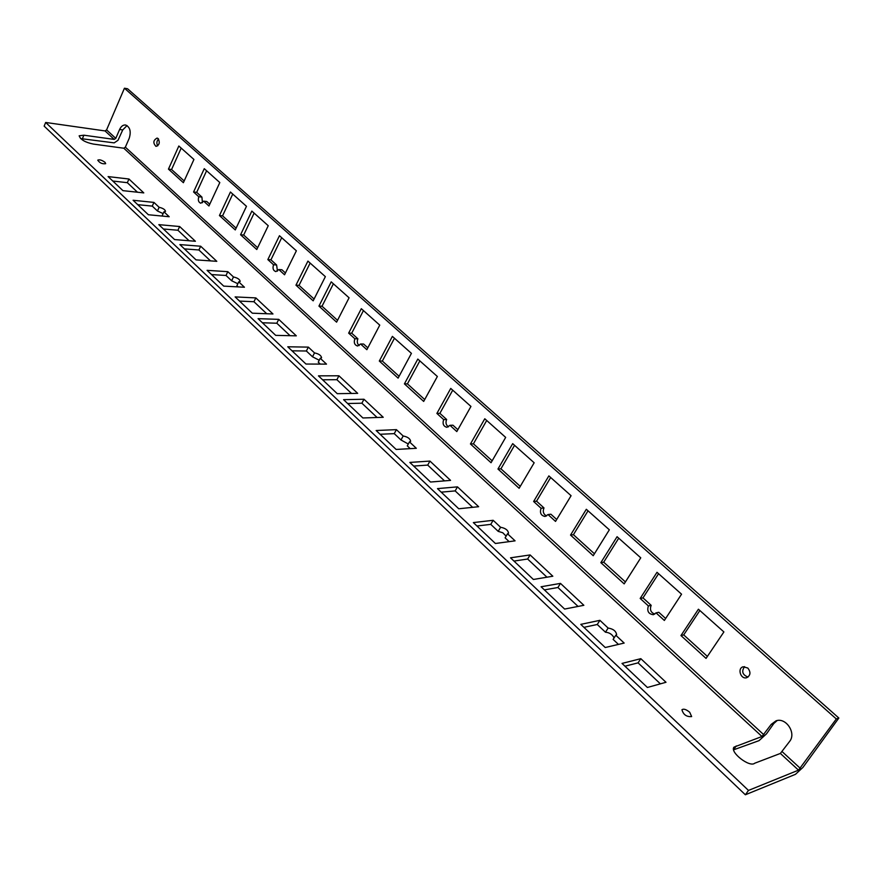 <?xml version="1.0" encoding="UTF-8"?>
<svg xmlns="http://www.w3.org/2000/svg" width="883" height="883" viewBox="0 0 883 883"><rect width="100%" height="100%" fill="white"/><g stroke="black" fill="none" stroke-linecap="round" stroke-linejoin="round"><path stroke-width="1.32" d="M127.042 125.563L122.737 129.933L117.991 140.32L114.183 142.869L82.351 138.808L83.874 135.198L114.227 139.404L115.783 138.366L119.613 129.481C121.137 126.258 123.134 124.768 125.618 125.011C130.044 127.053 131.247 131.457 129.238 138.256L125.353 147.174L123.797 148.223L93.344 144.072C85.232 142.406 80.508 139.646 79.161 135.794L83.874 135.198M838.85 718.034L127.56 88.753L124.437 88.223L106.589 129.9L105.044 130.927L45.662 122.461L44.15 126.126L745.362 794.777L795.473 774.325L802.967 767.371L838.85 718.034L836.322 718.961L798.508 770.153L748.475 790.428L45.662 122.461M777.128 720.572L773.85 723.464L766.488 733.85L759.049 740.638L733.63 749.81M658.563 573.696L642.979 597.89L651.179 605.352C649.557 609.579 650.76 612.504 654.8 614.126M656.025 612.879L653.376 614.711C648.453 614.027 646.798 611.102 648.387 605.926L640.175 598.453L656.996 572.305L681.555 594.193L664.358 620.462L656.025 612.879L658.806 612.283L665.65 618.497M699.877 610.528L683.707 634.899L707.382 656.422M618.729 538.177L603.696 562.195L625.418 581.93M550.661 477.504L536.544 501.18L543.983 507.935C542.537 511.566 543.409 514.259 546.577 515.992M547.99 514.546L545.076 516.489C540.937 515.617 539.601 512.868 541.069 508.255L533.63 501.489L548.862 475.893L571.08 495.705L555.528 521.411L547.99 514.546L550.893 514.215L556.698 519.491M588.034 510.827L573.42 534.69L594.425 553.773M514.557 445.319L500.926 468.807L520.253 486.378M452.725 390.187L439.889 413.343L446.655 419.491C445.385 422.648 446.003 425.109 448.487 426.864M449.955 425.319L446.93 427.317C443.409 426.357 442.317 423.785 443.663 419.602L436.886 413.432L450.749 388.421L470.948 406.434L456.809 431.566L449.955 425.319L452.935 425.198L457.869 429.679M486.71 420.485L473.42 443.818L492.151 460.827M419.855 360.882L407.427 383.851L424.712 399.558M363.443 310.595L351.71 333.211L357.891 338.829C356.787 341.611 357.218 343.862 359.16 345.584M360.584 343.995L357.56 346.015C354.524 345.021 353.619 342.604 354.845 338.763L348.653 333.134L361.313 308.686L379.756 325.132L366.853 349.69L360.584 343.995L363.63 344.05L367.825 347.858M394.458 338.244L382.35 361.048L399.094 376.279M333.388 283.796L322.019 306.224L337.527 320.319M281.699 237.715L270.938 259.812L276.611 264.977L277.461 271.147M278.796 269.558L275.827 271.6C273.178 270.606 272.417 268.333 273.531 264.757L267.847 259.591L279.458 235.717L296.368 250.794L284.547 274.779L278.796 269.558L281.887 269.757L285.43 272.979M310.132 263.068L299.039 285.352L314.083 299.017M254.116 213.123L243.675 235.044L257.637 247.726M206.6 170.761L196.688 192.339L201.92 197.086L202.439 202.737M203.653 201.169L200.772 203.222C198.443 202.251 197.792 200.099 198.807 196.754L193.576 191.997L204.26 168.675L219.812 182.549L208.94 205.982L203.653 201.169L206.765 201.501L209.757 204.216M232.748 194.083L222.549 215.838L236.103 228.167M181.192 148.112L171.567 169.514L184.172 180.96M744.568 666.632C741.29 671.389 742.448 674.877 748.022 677.073M158.532 139.006C156.666 141.07 156.39 143.366 157.693 145.872M82.351 138.808L80.585 138.554M618.453 644.413L613.122 639.402L615.804 635.241L624.16 643.067L605.219 647.515L580.782 624.369L599.899 620.33L608.133 628.056C613.221 628.873 616.047 631.102 616.632 634.711L615.804 635.241M614.093 637.89C612.261 634.402 609.391 632.515 605.473 632.217L597.261 624.491L583.917 627.338M660.396 683.85L638.067 662.857L624.943 666.212M578.056 606.433L557.924 587.504L544.392 589.899M509.138 541.643L505.098 537.846L507.526 533.774L515.076 540.849L495.396 543.486L473.354 522.593L493.156 520.297L500.595 527.283C505.363 528.122 508.012 530.109 508.542 533.222L507.526 533.774M506.125 536.113L502.758 532.747L498.2 531.356L490.76 524.37L476.952 526.014M546.963 577.206L527.637 559.027L513.972 561.08M472.637 507.328L455.164 490.904L441.224 492.162M410.231 448.652L407.273 445.871L409.469 441.875L416.323 448.299L396.136 449.447L376.147 430.518L396.412 429.646L403.178 435.992C407.67 436.853 410.165 438.641 410.661 441.323L409.469 441.875M408.299 444.006L400.992 439.977L394.248 433.63L380.109 434.27M444.502 480.882L427.714 465.087L413.674 466.069M377.096 417.493L361.887 403.2L347.659 403.52M320.297 364.105L318.244 362.173L320.253 358.277L326.5 364.127L305.971 364.039L287.77 346.787L308.344 347.118L314.514 352.902C318.752 353.785 321.114 355.408 321.589 357.747L320.253 358.277M319.238 360.242L312.527 356.798L306.368 351.004L292.019 350.816M351.511 393.454L336.887 379.701L322.593 379.789M290.088 335.695L276.809 323.222L262.406 322.77M238.189 286.898L236.898 285.684L238.73 281.876L244.448 287.24L223.719 286.114L207.064 270.341L227.825 271.666L233.476 276.964C237.494 277.858 239.734 279.337 240.198 281.401L238.73 281.876M237.825 283.741L231.655 280.761L226.015 275.463L211.534 274.58M266.721 313.73L253.951 301.732L239.514 301.081M210.518 260.893L198.918 249.988L184.415 248.885M162.913 216.125L162.262 215.518L163.951 211.799L169.205 216.732L148.377 214.746L133.09 200.264L153.929 202.406L159.117 207.284C162.947 208.189 165.077 209.558 165.529 211.379L163.951 211.799M163.134 213.609L157.45 210.993L152.262 206.114L137.726 204.657M189.105 240.761L177.936 230.253L163.41 228.984M137.483 192.218L127.329 182.682L112.781 181.026M780.373 753.442L754.722 763.221C749.722 767.846 729.546 752.139 733.983 747.128L761.985 736.499L771.223 724.38L775.969 720.859C785.76 717.04 796.499 732.857 789.733 741.279L780.373 753.442L798.508 770.153M640.815 658.674L666.003 682.283L647.394 687.471L622.007 663.42L640.815 658.674L638.067 662.857M560.473 583.387L583.851 605.296L564.623 609.06L541.08 586.754L560.473 583.387L557.924 587.504M530.109 554.932L552.824 576.224L533.387 579.469L510.529 557.813L530.109 554.932L527.637 559.027M457.471 486.864L478.641 506.71L458.763 508.774L437.482 488.619L457.471 486.864L455.164 490.904M429.955 461.081L450.551 480.385L430.529 482.03L409.833 462.427L429.955 461.081L427.714 465.087M363.984 399.248L383.233 417.295L362.902 417.968L343.586 399.668L363.984 399.248L361.887 403.2M338.929 375.783L357.681 393.354L337.262 393.675L318.443 375.849L338.929 375.783L336.887 379.701M278.73 319.359L296.313 335.838L275.695 335.363L258.068 318.664L278.73 319.359L276.809 323.222M255.827 297.902L272.968 313.973L252.306 313.189L235.121 296.909L255.827 297.902L253.951 301.732M200.673 246.225L216.799 261.324L196.026 259.878L179.878 244.591L200.673 246.225L198.918 249.988M179.646 226.523L195.397 241.269L174.591 239.58L158.83 224.646L179.646 226.523L177.936 230.253M128.94 179.006L143.786 192.902L122.936 190.651L108.101 176.589L128.94 179.006L127.329 182.682M689.689 712.239L691.654 716.577C686.577 716.985 683.343 714.711 681.941 709.733C683.608 708.552 686.19 709.38 689.689 712.239M105.011 162.317L105.684 163.675C102.329 164.172 99.68 163.002 97.759 160.165C99.415 159.348 101.832 160.066 105.011 162.317M736.256 745.936L733.607 749.711M836.322 718.961L124.437 88.223M698.409 609.226L723.894 631.941L706.047 658.398L680.948 635.561L698.409 609.226M617.074 536.709L640.76 557.824L624.171 583.884L600.848 562.659L617.074 536.709M586.323 509.292L609.336 529.811L593.221 555.716L570.539 535.076L586.323 509.292M512.692 443.652L534.16 462.78L519.127 488.288L497.968 469.028L512.692 443.652M484.778 418.763L505.672 437.394L491.047 462.725L470.451 443.983L484.778 418.763M417.814 359.072L437.361 376.489L423.685 401.423L404.414 383.873L417.814 359.072M392.383 336.39L411.423 353.366L398.101 378.134L379.315 361.037L392.383 336.39M331.213 281.854L349.083 297.792L336.589 322.152L318.951 306.092L331.213 281.854M307.924 261.103L325.363 276.644L313.167 300.838L295.96 285.176L307.924 261.103M251.843 211.092L268.244 225.717L256.776 249.514L240.573 234.768L251.843 211.092M230.441 192.019L246.467 206.302L235.264 229.933L219.448 215.54L230.441 192.019M178.83 146.004L193.929 159.47L183.377 182.704L168.454 169.117L178.83 146.004M747.824 668.045C750.98 672.239 750.594 675.462 746.665 677.714C740.605 679.623 737.04 668.089 743.265 666.764L747.824 668.045M158.156 138.587C160.11 142.516 159.393 145.11 156.004 146.379C152.825 143.013 153.201 140.242 157.108 138.068L158.156 138.587M157.45 210.993L159.117 207.284M152.262 206.114L153.929 202.406M231.655 280.761L233.476 276.964M226.015 275.463L227.825 271.666M312.527 356.798L314.514 352.902M306.368 351.004L308.344 347.118M400.992 439.977L403.178 435.992M394.248 433.63L396.412 429.646M498.2 531.356L500.595 527.283M490.76 524.37L493.156 520.297M605.473 632.217L608.133 628.056M597.261 624.491L599.899 620.33M171.567 169.514L168.454 169.117M222.549 215.838L219.448 215.54M198.807 196.754L201.92 197.086M196.688 192.339L193.576 191.997M243.675 235.044L240.573 234.768M299.039 285.352L295.96 285.176M273.531 264.757L276.611 264.977M270.938 259.812L267.847 259.591M322.019 306.224L318.951 306.092M382.35 361.048L379.315 361.037M354.845 338.763L357.891 338.829M351.71 333.211L348.653 333.134M407.427 383.851L404.414 383.873M473.42 443.818L470.451 443.983M443.663 419.602L446.655 419.491M439.889 413.343L436.886 413.432M500.926 468.807L497.968 469.028M573.42 534.69L570.539 535.076M541.069 508.255L543.983 507.935M536.544 501.18L533.63 501.489M603.696 562.195L600.848 562.659M683.707 634.899L680.948 635.561M648.387 605.926L651.179 605.352M642.979 597.89L640.175 598.453M748.475 790.428L745.362 794.777M119.613 129.481L122.737 129.933M114.227 139.404L105.044 130.927M761.985 736.499L123.797 148.223M106.589 129.9L115.783 138.366M773.85 723.464L771.223 724.38M125.353 147.174L763.85 734.799M782.239 751.72L800.384 768.42"/></g></svg>
